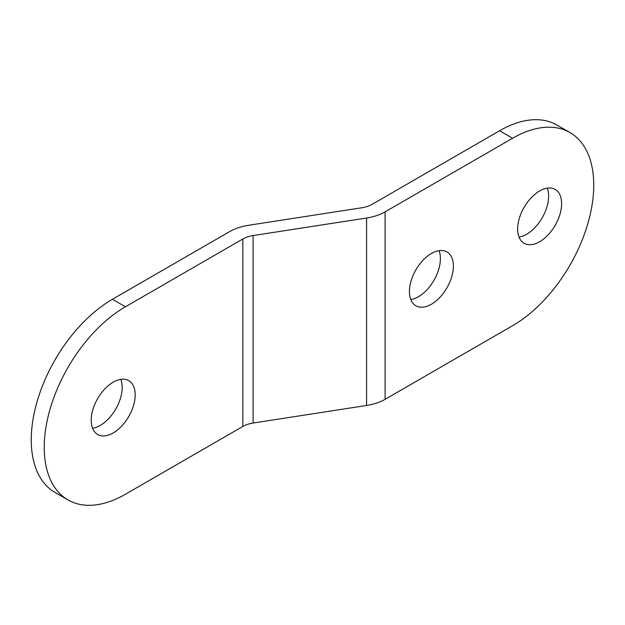 <?xml version="1.0" encoding="UTF-8"?>
<svg xmlns="http://www.w3.org/2000/svg" width="625" height="625" viewBox="0 0 625 625"><rect width="100%" height="100%" fill="white"/><g stroke="black" fill="none" stroke-linecap="round" stroke-linejoin="round"><path stroke-width="0.94" d="M539.633 241.742A31.086 17.945 120 0 0 559.945 214.344A31.086 17.945 120 0 0 555.18 189.438A31.086 17.945 120 0 0 539.633 190.977A31.086 17.945 120 0 0 519.328 218.367A31.086 17.945 120 0 0 524.086 243.281A31.086 17.945 120 0 0 539.633 241.742M519.016 237.07A31.086 17.945 120 0 0 526.648 234.242A31.086 17.945 120 0 0 547.258 188.148M431.398 304.227A31.086 17.945 120 0 0 451.711 276.836A31.086 17.945 120 0 0 446.945 251.922A31.086 17.945 120 0 0 431.398 253.461A31.086 17.945 120 0 0 411.094 280.859A31.086 17.945 120 0 0 415.859 305.773A31.086 17.945 120 0 0 431.398 304.227M410.781 299.555A31.086 17.945 120 0 0 418.414 296.734A31.086 17.945 120 0 0 439.031 250.641M113.195 432.953A31.086 17.945 120 0 0 133.5 405.562A31.086 17.945 120 0 0 128.734 380.648A31.086 17.945 120 0 0 113.195 382.188A31.086 17.945 120 0 0 92.883 409.586A31.086 17.945 120 0 0 97.648 434.492A31.086 17.945 120 0 0 113.195 432.953M92.578 428.281A31.086 17.945 120 0 0 100.203 425.453A31.086 17.945 120 0 0 120.82 379.359M385.117 211.836A41.328 23.859 180 0 1 366.586 218.016L253.117 235.562A22.961 13.258 0 0 0 242.828 239L125.414 306.781A114.797 66.281 120 0 0 44.234 447.383A114.797 66.281 120 0 0 68.016 499.937A114.797 66.281 120 0 0 125.414 494.25L242.828 426.461A22.961 13.258 0 0 1 253.117 423.031L366.586 405.477A41.328 23.859 180 0 0 385.117 399.305L512.578 325.711A114.797 66.281 120 0 0 593.75 185.117A114.797 66.281 120 0 0 569.977 132.562A114.797 66.281 120 0 0 512.578 138.25L385.117 211.836L385.117 399.305M512.578 138.25L499.586 130.75L372.125 204.336A22.961 13.258 180 0 1 361.836 207.766L248.367 225.32A41.328 23.859 0 0 0 229.836 231.5L112.422 299.289L125.414 306.781M68.016 499.937L55.023 492.438A114.797 66.281 -60 0 1 31.25 439.883A114.797 66.281 -60 0 1 112.422 299.289M499.586 130.75A114.797 66.281 -60 0 1 556.984 125.063L569.977 132.562M242.828 239L242.828 426.461M253.117 235.562L253.117 423.031M366.586 218.016L366.586 405.477"/></g></svg>
